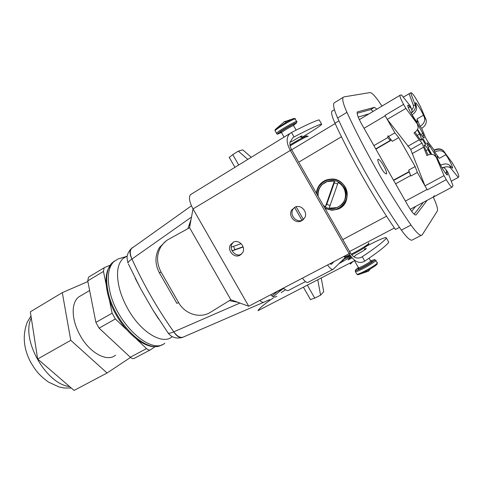 <?xml version="1.0" encoding="UTF-8"?>
<svg xmlns="http://www.w3.org/2000/svg" width="483" height="483" viewBox="0 0 483 483"><rect width="100%" height="100%" fill="white"/><g stroke="black" fill="none" stroke-linecap="round" stroke-linejoin="round"><path stroke-width="0.72" d="M87.876 281.559L62.289 292.626L30.338 311.837L37.656 359.014L74.068 390.433L107.057 372.997L130.537 357.432M373.878 145.612L387.771 137.583L390.451 140.692L390.765 139.442M395.583 183.806L410.562 175.577L408.666 170.131L415.151 166.544L398.735 137.619L392.305 141.314L387.958 135.771L387.771 137.583M369.036 113.837L358.211 117.055M411.661 211.343L415.652 206.404M433.299 197.046L434.314 195.621M390.747 139.418L390.173 140.499L375.75 148.903M381.703 106.218L399.954 95.344C399.743 96.528 400.956 99.534 403.595 104.37L384.975 115.395L394.889 132.861L388.429 136.598M403.275 97.137L410.653 92.851L415.35 105.372L413.363 105.216C413.786 106.55 413.315 108.053 411.951 109.719M434.108 150.074L427.612 141.368L425.74 138.072L421.701 128.339C425.499 125.779 426.936 122.857 426.024 119.573L420.349 106.345L417.137 100.675C414.239 95.706 412.271 93.056 411.226 92.718L410.653 92.851M451.261 181.191L458.276 177.448L458.814 176.597C458.904 175.305 457.594 172.19 454.877 167.263L452.323 162.922M433.209 197.13L452.106 187.108C451.176 187.12 449.238 184.639 446.286 179.658L444.004 175.631L436.246 157.301L437.9 159.324L439.029 161.986C441.335 167.583 446.974 176.144 447.493 174.864L446.032 169.793L444.42 167.951L441.685 167.329M410.562 175.577L410.816 176.029L417.354 172.443L427.25 189.867L446.286 179.658M410.816 176.029L409.192 171.568M423.422 202.286L414.166 214.204M373.238 111.325L370.787 109.544L374.44 107.353L376.867 109.152M357.124 113.276L370.787 109.544M443.213 167.486C446.733 166.394 449.275 166.641 450.838 168.235L458.276 177.448M446.66 170.644L447.795 172.171L453 185.701L452.106 187.108M398.735 137.619L394.889 132.861M417.354 172.443L415.151 166.544M384.975 115.395L387.245 119.392L410.701 149.446L424.986 185.883L444.004 175.631M387.245 119.392L405.883 108.415L403.595 104.37M417.294 123.781L416.461 121.511L414.788 119.235C411.48 114.833 407.127 106.067 407.827 105.246C408.057 104.871 408.751 105.403 409.904 106.84L411.419 108.753L412.108 111.344L411.232 113.62M410.936 107.594L410.242 105.946L401.518 94.922L400.021 95.26M407.863 146.252L419.226 139.81L413.997 132.819C416.31 131.436 417.698 129.692 418.163 127.578L417.397 124.059L405.883 108.415M411.685 112.793C414.74 110.263 415.96 107.787 415.35 105.372L416.467 106.918L415.368 102.752C416.153 102.203 421.418 110.347 423.446 115.226L424.454 117.568C425.366 120.859 423.923 123.787 420.113 126.365L417.004 118.957L423.446 115.226M443.545 150.901L445.845 154.735C448.846 158.768 453.12 167.366 452.511 168.175L449.601 165.367C447.626 163.532 444.614 163.477 440.556 165.222M427.25 189.867L424.986 185.883M357.329 111.971L357.269 112.05C356.726 113.753 358.151 117.695 361.532 123.877L408.014 205.686C412.035 212.442 414.728 215.503 416.098 214.869L427.177 200.294M357.565 111.833L374.44 107.353M452.746 163.502L443.786 151.197C441.48 148.8 438.25 148.565 434.09 150.503L434.042 150.11M421.701 128.339L420.113 126.365M412.144 114.803C414.909 119.518 416.763 121.939 417.698 122.066L417.004 118.957M419.226 139.81L422.015 143.065L426.894 155.55C429.538 154.168 431.935 153.98 434.096 154.995L436.246 157.301M434.09 150.503L434.67 152.036L439.325 158.321C438.159 156.764 437.423 156.094 437.115 156.311L437.701 159.076M439.15 162.27L440.695 165.15M422.559 138.579L422.534 138.609C422.13 139.098 425.475 144.906 425.861 144.399L425.885 144.363C425.179 141.954 424.074 140.022 422.559 138.579M415.012 132.161L419.365 138.386L421.061 140.209L421.882 139.822L419.606 134.02L417.288 129.752M431.295 154.343L428.777 149.965L425.07 145.202L424.201 144.985L424.889 148.021L428.047 155.001M436.439 157.53L435.431 155.025L428.995 144.791C427.775 143.24 427.044 142.648 426.791 143.034L429.103 149.694L431.736 154.361M417.56 129.281L420.953 134.878L423.368 137.83L424.225 138.078L423.561 135.21L421.931 136.14M420.771 134.606L422.854 133.423L417.01 123.002M422.854 133.423L423.561 135.21M412.071 153.666L423.464 147.273M410.701 149.446L422.015 143.065M416.467 106.918C417.077 109.653 415.579 112.322 411.975 114.912M444.384 152.731C442.072 150.334 438.836 150.098 434.67 152.036M436.27 157.325L437.9 159.324M381.932 106.073L380.483 103.869C375.526 96.485 372.067 92.718 370.099 92.567L343.842 96.902L343.105 97.391C342.079 99.371 343.359 104.358 346.945 112.34C363.711 148.951 388.519 192.59 411.009 225.06C416.883 233.319 420.627 236.585 422.233 234.859L437.344 211.005C438.057 209.175 436.704 204.538 433.281 197.088M385.44 169.261C386.472 171.682 386.835 173.216 386.527 173.862C384.8 173.892 382.276 170.547 378.962 163.834C377.941 161.425 377.585 159.909 377.899 159.287C379.638 159.287 382.15 162.608 385.44 169.261M417.125 135.433L419.606 134.02M421.073 140.221L421.128 139.297L421.882 139.822M421.128 139.297L420.464 139.672M424.177 145.709L425.07 145.202M430.643 154.373L427.835 149.579L425.934 150.648M427.835 149.579L428.777 149.965M434.754 155.399L435.431 155.025M418.024 124.324L417.692 124.517M334.791 102.487L334.013 103C332.896 105.028 334.103 110.027 337.629 117.997C354.13 154.512 378.805 197.891 401.361 230.083L411.009 225.06M421.194 235.39L412.79 239.695C411.069 241.482 407.26 238.276 401.361 230.083M338.933 120.853L335.003 123.225C350.924 157.832 374.192 198.73 395.438 229.497L399.483 227.378M335.003 123.225C332.117 116.826 331.084 112.823 331.906 111.217L332.431 110.842M316.377 193.248C317.12 186.704 320.549 182.236 326.659 179.845L331.332 179.054C347.965 178.04 353.351 204.031 337.708 209.217L332.129 210.262L325.107 208.578M319.263 185.883L324.473 180.775M334.695 209.694L338.299 208.777L341.614 206.959M296.109 206.718L303.427 219.542M334.031 261.605L331.471 264.171L329.732 263.851M329.104 179.247L324.642 180.968M341.487 206.742L344.868 203.361M294.564 207.376L301.978 220.369M344.119 256.551L345.236 257.475L333.288 269.218C332.081 270.015 330.173 268.608 327.559 264.992M324.697 207.847C327.734 209.55 330.964 210.177 334.381 209.743L337.774 208.855C347.253 205.541 350.404 192.023 343.304 184.482C339.477 180.419 334.852 178.716 329.418 179.38L326.919 179.984C320.615 182.496 317.234 187.15 316.776 193.955M332.805 269.466L308.305 282.187C306.983 283.044 305.014 281.704 302.394 278.166M289.933 142.25L291.647 141.585C298.621 137.42 302.116 135.554 302.123 135.983L300.595 137.094M301.652 137.558C312.169 131.201 318.792 126.884 321.521 124.614L321.551 124.022C317.892 124.97 308.728 129.269 294.05 136.924L292.819 137.709L289.891 142.479L289.963 145.492L291.014 148.655L350.199 252.609C351.618 255.072 353.387 256.739 355.494 257.614C357.806 258.429 360.077 258.127 362.292 256.708L364.786 261.14C378.491 251.854 386.478 245.539 388.767 242.182L388.404 241.542M323.308 205.414C335.637 216.553 354.039 197.583 342.362 185.321C333.789 174.707 315.49 183.305 318.164 196.388M352.083 257.825L348.056 259.92L351.28 256.847M353.991 256.835L356.176 254.831C363.313 250.979 366.633 248.836 366.144 248.413L366.295 248.679M364.267 249.095L366.144 248.413M350.646 255.996L343.002 259.673M364.514 247.218C375.194 241.591 382.27 238.342 385.742 237.485L386.43 238.041C384.082 241.283 376.04 247.507 362.292 256.708L360.753 257.499M273.221 297.963C264.43 304.042 259.347 308.293 257.964 310.702L354.951 260.506M281.191 292.613L285.556 289.794M351.153 256.684L338.975 263.627M352.988 261.52L350.398 264.08L349.867 263.138M319.408 120.285L319.172 119.875C315.453 120.72 306.228 124.922 291.503 132.493L294.05 136.924L293.133 137.486M310.442 299.532L314.747 298.132L320.579 295.173L317.766 279.76M320.579 295.173L323.731 291.708L321.237 277.96M229.268 157.422L232.776 154.608L238.336 151.143L242.75 149.851L251.287 157.265M238.336 151.143L247.827 159.39M305.95 285.87L302.231 287.802M187.929 228.628L188.799 225.947L190.145 224.335L189.571 227.722L230.826 299.744L248.745 306.246L349.173 253.678L290.18 150.165C286.184 142.708 286.141 137.13 290.054 133.429L291.503 132.493M190.145 224.335L193.019 208.922C189.39 202.087 188.539 197.336 190.453 194.673L191.159 194.196M132.74 247.447L131.678 248.262C129.734 250.701 129.842 254.287 131.992 259.027L191.582 217.018M131.992 259.027L131.962 259.045C129.71 254.65 129.402 251.245 131.05 248.823L131.968 247.978M240.021 303.022L173.771 331.845C176.844 336.536 179.905 338.335 182.96 337.249M350.199 252.609L349.173 253.678C354.16 261.726 359.37 264.213 364.786 261.14M188.799 225.947L191.147 219.204M294.829 207.165L293.048 209.169C289.305 214.832 296.073 223.001 302.255 220.266L303.016 219.922M233.603 242.013L232.112 243.788C228.658 249.18 235.275 257.113 241.029 254.469L241.307 254.348M304.489 218.183C308.263 212.574 301.609 204.333 295.403 206.929L291.708 209.984C287.953 215.672 294.751 223.889 300.969 221.142L304.489 218.183M242.587 252.772C246.07 247.417 239.538 239.411 233.76 241.953L230.488 244.754C227.028 250.176 233.669 258.151 239.453 255.495L242.587 252.772M191.431 205.806L131.05 248.823C126.751 253.738 127.071 257.222 127.053 258.224L127.971 263.024C128.194 261.985 129.522 260.657 131.962 259.045C143.65 284.728 157.585 308.993 173.771 331.845C171.067 333.107 169.195 333.505 168.156 333.047L152.743 309.76L158.539 318.931M167.553 332.195L168.156 333.047C168.978 334.019 172.715 339.676 182.145 337.526M128.412 263.99L140.511 288.466L135.168 278.16M152.749 309.76L140.511 288.466M173.808 331.827C177.388 336.729 180.769 338.378 183.963 336.778L263.682 302.292M283.901 288.514L277.333 291.49L271.923 295.904M233.573 246.33L234.895 249.645L232.1 250.828M340.177 205.824L341.131 205.064C348.231 199.286 346.703 186.601 338.323 182.411L338.148 182.52C346.528 186.716 348.062 199.413 340.956 205.197L336.989 207.599L329.14 208.191L338.148 182.52M337.635 183.975L334.278 182.816L334.526 181.01L327.377 181.439L324.956 182.538M334.278 182.816L326.786 204.267L330.058 205.571M326.786 204.267L325.391 206.778L323.26 205.335M229.383 300.631L238.173 302.382M189.571 227.722L167.384 239.997L164.443 242.309L161.081 246.378L159.481 247.465L166.164 240.854M131.907 248.099L132.257 247.809M172.25 336.609C163.043 345.363 141.259 332.787 128.152 309.416C124.028 302.195 121.052 294.95 119.223 287.675C116.059 273.65 117.351 263.923 123.105 258.502L127.234 256.026M164.83 343.22C151.348 355.186 117.007 324.335 109.949 291.75C106.858 277.81 108.059 267.866 113.553 261.919L117.967 258.997L126.594 256.407M232.124 250.87L243.172 247.018M234.895 249.645L243.1 246.783M231.212 247.157L241.144 243.674M318.225 196.496C317.627 191.673 319.064 187.597 322.529 184.277L327.184 181.542L334.526 181.01M334.345 181.119L325.391 206.778M230.826 299.744L210.528 312.241C200.409 318.84 185.061 314.342 178.625 302.612L161.038 271.965C156.365 263.024 156.383 254.499 161.081 246.378M161.038 271.965L159.426 272.919L176.917 303.39L178.625 302.612M159.426 272.919C154.783 264.026 154.801 255.543 159.481 247.465M117.967 258.997L119.953 258.405M275.129 129.667L286.546 122.084L284.457 121.686L283.69 122.127M88.969 276.904L104.612 267.497L110.112 265.209M104.141 267.793L103.471 271.452L106.224 284.722M88.486 277.206L87.743 280.871L95.876 322.396L112.128 313.177L109.14 298.79M112.128 313.177L115.359 318.973L126.021 329.122M95.876 322.396L99.075 328.132L130.295 357.215L146.5 348.617L136.713 339.301M146.5 348.617C148.076 350.042 149.41 350.435 150.509 349.795L155.435 346.456M130.295 357.215C131.877 358.615 133.236 358.99 134.359 358.332L150.171 349.976M115.54 355.168C107.606 362.22 90.587 353.634 80.824 336.633C75.288 326.931 72.758 317.76 73.247 309.126C73.712 303.674 75.463 299.665 78.494 297.099L81.506 295.312M62.289 292.626L70.772 340.316L37.656 359.014M70.772 340.316L107.057 372.997M393.651 180.413L409.228 171.924M364.043 128.291L385.192 115.781M410.218 209.29L433.251 197.07M405.4 201.085L427.026 189.481M410.242 105.946L411.419 108.753M417.397 124.059L416.461 121.511M409.071 93.684L413.363 105.216M426.024 119.573L424.454 117.568M450.838 168.235L449.601 165.367M447.795 172.171L446.032 169.793M415.718 215.068L416.098 214.869M408.376 107.745L409.904 106.84M439.325 158.321L445.845 154.735M445.32 173.017L446.932 172.147M427.491 145.637L428.995 144.791M430.136 146.271L428.18 147.369M337.629 117.997L346.945 112.34M341.457 136.767L298.681 162.197M386.551 216.209L342.773 239.574M394.412 227.994L349.577 251.516M290.054 145.932C298.669 140.529 310.116 134.54 307.876 136.586M344.017 256.376L344.379 257.004L349.873 254.837M351.232 254.179C360.342 249.711 371.602 242.418 368.487 243.034M307.774 136.26L306.542 135.874C303.384 137.112 297.83 140.148 289.885 144.991L300.438 138.832M331.471 264.171L331.103 264.364M345.659 257.348L350.338 255.549M351.775 254.855C360.433 250.659 371.355 243.565 368.034 244.326M316.902 194.172C316.293 180.956 334.665 174.031 343.202 184.572C354.908 196.762 338.372 216.776 324.57 207.63M281.607 132.831L281.492 132.626C282.585 131.159 295.282 123.974 293.64 125.743L296.133 130.12M284.052 137.118L281.504 132.614L280.677 132.348L281.106 132.233M358.344 267.485L358.525 267.763C360.451 267.799 373.021 260.482 370.546 260.766L369.084 258.206M280.883 132.336L280.231 132.245C281.468 130.567 296.073 122.326 293.948 124.505M319.172 119.875L321.551 124.022M283.443 288.085C285.894 290.404 287.741 291.104 288.985 290.168L305.485 281.583M307.339 285.157L314.747 298.132M238.711 164.999L232.776 154.608M354.498 260.742L358.501 267.763C358.513 268.826 358.368 269.242 358.078 269.007L358.615 268.101L358.193 269.043C360.415 269.097 374.844 260.663 371.759 261.116L371.216 261.231M386.43 238.041L388.767 242.182M342.876 259.8L343.558 261.013M281.36 132.511C278.498 133.93 277.314 134.298 277.803 133.616C279.434 131.364 299.297 120.158 296.369 123.141L293.416 125.417M248.745 306.246L193.019 208.922L291.551 149.688M270.649 294.781C272.925 296.973 274.682 297.613 275.908 296.695L276.807 296.266M356.605 273.789L355.434 271.73L355.566 270.528C354.745 270.721 355.663 269.786 358.32 267.733C355.742 269.508 354.896 270.414 355.79 270.444C358.754 270.546 378.394 259.069 374.15 259.721L370.781 260.874L374.289 259.655L375.502 260.065C379.704 259.594 358.597 271.875 355.458 271.73L355.313 271.066M276.644 133.628L276.53 133.254C278.226 130.851 299.538 118.794 296.767 121.801L296.785 122.042M259.776 300.474C261.786 302.273 263.38 302.756 264.557 301.911L269.605 299.635M275.908 296.695L275.105 297.075M358.573 268.518L357.939 268.953M275.262 131.074L275.069 130.694C276.747 128.243 298.047 116.192 295.312 119.247L296.562 121.444M357.812 274.736L356.907 274.272C360.083 274.465 381.172 262.184 376.945 262.601L375.774 260.548M286.546 122.084C290.712 119.76 293.308 118.534 294.334 118.401L295.173 118.866M357.855 274.736C360.161 274.314 364.291 272.406 370.25 269.019C375.683 265.759 377.911 263.959 376.945 263.633M114.658 260.917L111.845 263.126C106.435 269.097 105.258 278.981 108.301 292.776C115.093 324.214 147.804 354.679 161.944 344.717M358.138 274.7L368.547 271.174L370.25 269.019M87.743 280.871L103.471 271.452M99.075 328.132L115.359 318.973M31.274 317.905L30.936 318.762C21.198 340.237 46.29 384.239 69.57 386.551M393.494 180.129L409.167 171.586M375.901 149.162L390.415 140.71M359.328 119.645L399.954 95.344M443.388 150.732C440.991 148.486 437.864 148.281 434.012 150.128M334.013 103L343.105 97.391M386.527 173.862L386.213 174.037M334.441 109.665L331.906 111.217M335.148 123.533L291.629 149.833M337.708 209.217L338.299 208.777M327.42 179.706L326.919 179.984M302.63 137.673L300.112 136.731M370.733 261.001L371.234 261.231M342.218 260.44L342.791 261.454M290.054 133.429L190.453 194.673M234.925 167.323L229.159 157.229M310.593 299.786L303.445 287.276M294.105 118.432L284.457 121.686L276.306 128.611C275.213 129.607 274.791 130.289 275.044 130.651L276.511 133.272C277.508 134.183 275.721 134.992 281.42 132.487M282.144 289.323L273.179 296.701M235.976 301.966L236.616 301.845M302.255 220.266L300.975 221.136M241.029 254.469L239.459 255.489M111.953 263.012L113.553 261.919M159.704 345.683C143.674 352.548 114.115 323.055 107.667 293.501C105.542 284.233 105.542 276.415 107.673 270.033L111.845 263.126M89.633 290.506L78.494 297.099M71.303 388.042L63.907 387.976L59.071 386.974L48.409 382.041C38.097 374.428 35.174 369.755 30.574 362.045C23.468 348.315 22.363 335.021 27.265 322.167L30.972 315.954"/></g></svg>
